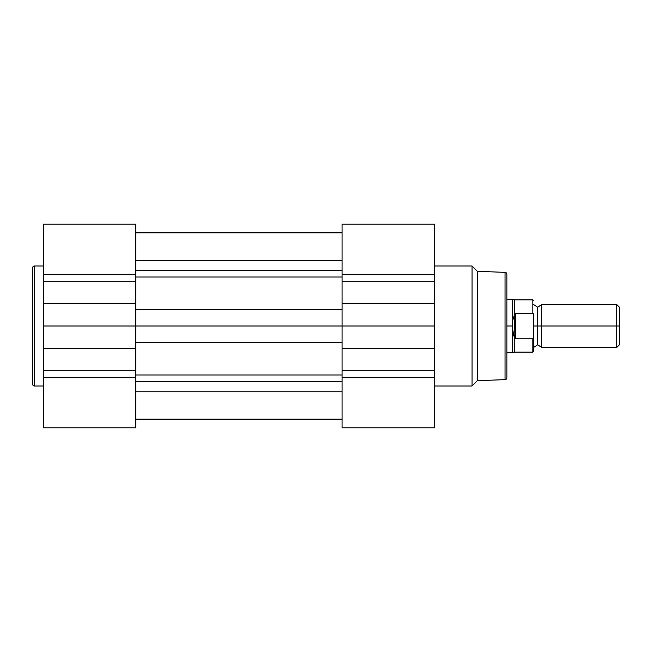 <?xml version="1.0" encoding="UTF-8"?>
<svg xmlns="http://www.w3.org/2000/svg" width="652" height="652" viewBox="0 0 652 652"><rect width="100%" height="100%" fill="white"/><g stroke="black" fill="none" stroke-linecap="round" stroke-linejoin="round"><path stroke-width="0.98" d="M32.6 267.858L32.6 384.142A1.874 1.874 0 0 0 34.474 386.017L34.474 265.983A1.874 1.874 0 0 0 32.6 267.858L32.6 384.142A1.874 1.874 0 0 0 34.474 386.017L43.317 386.017L34.474 386.017L34.474 265.983L43.317 265.983L34.474 265.983A1.874 1.874 0 0 0 32.6 267.858M43.317 224.239L43.317 370.271L135.763 370.271L135.763 427.818L43.317 427.818L135.763 427.818L135.763 224.223M43.317 370.271L43.317 427.818L43.317 370.271L135.763 370.271L135.763 348.551L43.317 348.551L43.317 370.271M135.763 274.296L135.763 224.182L43.317 224.182L43.317 274.296L135.763 274.296L135.763 281.729L43.317 281.729L43.317 303.449L135.763 303.449L135.763 281.729L43.317 281.729L43.317 274.296L135.763 274.296M135.763 377.704L43.317 377.704L135.763 377.704M43.317 326L135.763 326L135.763 348.551L43.317 348.551L43.317 326L135.763 326L135.763 303.449L43.317 303.449L43.317 326M135.763 232.886L342.08 232.886L135.763 232.886M135.763 419.252L342.08 419.252L135.763 419.252M342.08 391.787L135.763 391.787L342.08 391.787M135.763 381.624L342.08 381.624L135.763 381.624M135.763 374.973L342.08 374.973L135.763 374.973M342.08 342.308L135.763 342.308L342.08 342.308M434.517 427.761L434.517 281.729L342.08 281.729L342.08 224.182L434.517 224.182L342.08 224.182L342.08 326L135.763 326L342.08 326L342.08 427.777M342.08 309.692L135.763 309.692L342.08 309.692M342.08 277.027L135.763 277.027L342.08 277.027M135.763 270.376L342.08 270.376L135.763 270.376M342.08 260.335L135.763 260.335L342.08 260.335M135.763 232.748L342.08 232.748L135.763 232.748M506.865 377.777L506.865 274.223A1.874 1.874 0 0 0 505.055 272.349L505.055 379.651A1.874 1.874 0 0 0 506.865 377.777L506.865 274.223A1.874 1.874 0 0 0 505.055 272.349L477.386 271.338L472.032 265.983L434.517 265.983L472.032 265.983L472.032 386.017L472.032 265.983L477.386 271.338L477.386 380.662L477.386 271.338L505.055 272.349L505.055 379.651L477.386 380.662L505.055 379.651A1.874 1.874 0 0 0 506.865 377.777M434.517 386.017L472.032 386.017L477.386 380.662L472.032 386.017L434.517 386.017M434.517 281.729L434.517 224.182L434.517 281.729L342.08 281.729L342.08 303.449L434.517 303.449L434.517 281.729M342.08 377.704L342.08 427.818L434.517 427.818L434.517 377.704L342.08 377.704L342.08 370.271L434.517 370.271L434.517 348.551L342.08 348.551L342.08 370.271L434.517 370.271L434.517 377.704L342.08 377.704M342.08 274.296L434.517 274.296L342.08 274.296M434.517 326L342.08 326L342.08 303.449L434.517 303.449L434.517 326L342.08 326L342.08 348.551L434.517 348.551L434.517 326M619.4 307.173L616.792 304.565L541.698 304.565L541.698 326L541.698 304.565L541.698 326L537.68 326L537.68 307.247L537.68 326L541.698 326L541.698 347.435L541.698 326L616.792 326L616.792 304.565L616.792 326L619.4 326L619.4 307.173L619.4 326L616.792 326L616.792 347.435L616.792 326L541.698 326L541.698 347.435L537.68 344.753L537.68 326L537.68 344.753L533.654 347.435M533.654 326L537.68 326L533.654 326M512.219 326L512.219 299.203L512.219 326L506.865 326L512.219 326L512.814 319.969L514.901 313.441L532.855 313.204L532.855 299.879L532.855 313.204L515.708 313.204L515.708 338.795L514.901 338.559L513.548 334.908L512.219 326L512.219 352.797L512.219 326L512.814 332.031L514.558 337.606L514.558 352.121L514.558 337.606L514.901 338.559L515.708 338.795L532.855 338.795L515.708 338.795L515.708 313.204L514.901 313.441L514.901 338.559L514.558 299.879L514.558 314.394L512.814 319.969L512.219 326M532.855 338.795L532.855 352.121L532.855 338.795L533.515 338.078L532.994 338.771M533.523 338.038L533.654 314.932L533.1 313.278M506.865 352.797L512.219 352.797L514.558 352.121L532.855 352.121L533.654 351.322L533.515 313.922M619.4 344.827L619.4 326L619.4 344.827L616.792 347.435L541.698 347.435M533.654 351.322L533.515 338.078M135.763 419.114L342.08 419.114M541.698 304.565L537.68 307.247L533.654 304.565M533.654 300.678L532.855 299.879L514.558 299.879L512.219 299.203L506.865 299.203"/></g></svg>
